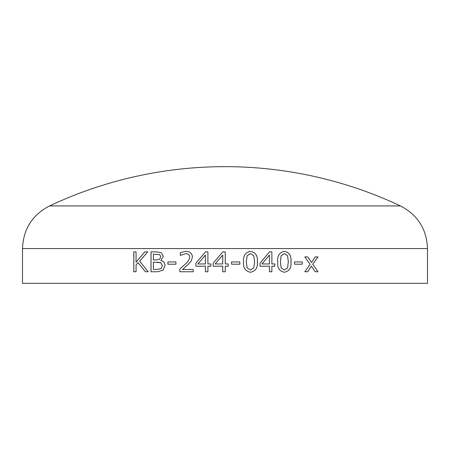 <?xml version="1.0" encoding="UTF-8"?>
<svg xmlns="http://www.w3.org/2000/svg" width="450" height="450" viewBox="0 0 450 450"><rect width="100%" height="100%" fill="white"/><g stroke="black" fill="none" stroke-linecap="round" stroke-linejoin="round"><path stroke-width="0.67" d="M427.5 283.343L22.5 283.343L22.5 248.558L427.5 248.558L427.5 283.343M163.069 270.129L157.556 271.749L151.02 271.749L151.02 251.871L156.442 251.871L161.398 252.703L163.344 256.359L160.852 260.505C163.496 261.129 164.886 262.851 165.026 265.669L163.069 270.129M167.912 264.201L167.912 261.934L175.928 261.934L175.928 264.201L167.912 264.201M179.843 271.749L179.843 268.982L185.248 264.139C187.729 262.232 189.214 259.841 189.703 256.961C189.444 254.706 188.156 253.592 185.833 253.631L180.332 255.392L180.332 252.602L185.895 251.364C189.771 251.297 191.947 253.131 192.431 256.877L191.295 260.871L188.364 264.296L182.588 269.483L193.179 269.483L193.179 271.749L179.843 271.749M207.911 266.214L207.911 271.749L205.403 271.749L205.403 266.214L195.913 266.214L195.913 263.132L205.509 251.871L207.911 251.871L207.911 263.947L210.921 263.947L210.921 266.214L207.911 266.214M225.253 266.214L225.253 271.749L222.733 271.749L222.733 266.214L213.182 266.214L213.182 263.132L222.84 251.871L225.253 251.871L225.253 263.947L228.268 263.947L228.268 266.214L225.253 266.214L225.253 271.749M231.542 264.201L231.542 261.934L239.833 261.934L239.833 264.201L231.542 264.201M250.47 272.25C245.261 271.187 242.972 267.711 243.591 261.821C242.972 255.926 245.267 252.444 250.47 251.364C255.645 252.433 257.929 255.909 257.321 261.799C257.951 267.699 255.667 271.187 250.47 272.25M271.873 263.947L274.804 263.947L274.804 266.214L271.873 266.214L271.873 271.749L269.421 271.749L269.421 266.214L260.049 266.214L260.049 263.132L269.528 251.871L271.873 251.871L271.873 263.947L271.862 251.871M284.377 272.25C279.343 271.187 277.132 267.711 277.729 261.821C277.132 255.926 279.349 252.444 284.377 251.364C289.356 252.433 291.544 255.909 290.953 261.799C291.566 267.699 289.373 271.187 284.377 272.25C289.356 271.187 291.544 267.699 290.936 261.799C291.527 255.909 289.333 252.433 284.361 251.364M294.514 264.201L294.514 261.934L302.248 261.934L302.248 264.201L294.514 264.201M315.152 271.749L311.355 266.046L307.733 271.749L304.802 271.749L310.123 264.347L304.802 256.905L307.727 256.905L311.574 262.513L315.118 256.905L317.993 256.905L312.744 264.212L317.993 271.749L315.152 271.749M145.401 271.749L138.021 262.688L136.052 265.005L136.052 271.749L133.796 271.749L133.796 251.871L136.052 251.871L136.052 262.238L144.81 251.871L147.752 251.871L139.646 261.214L148.219 271.749L145.401 271.749M427.5 248.558C426.707 229.134 417.696 214.92 400.461 205.926L49.539 205.926C32.304 214.92 23.293 229.134 22.5 248.558M145.423 271.749L138.021 262.688M133.824 271.749L133.824 251.871M136.052 262.238L144.833 251.871M311.355 266.046L307.71 271.749M307.699 256.905L311.574 262.513M317.964 256.905L312.722 264.212L317.964 271.749M302.226 261.934L302.226 264.201M281.121 267.84L284.361 269.989L287.572 267.885L288.332 261.799L287.561 255.713L284.377 253.631L281.132 255.735L280.378 261.821L281.121 267.84L284.377 269.989M284.361 253.631L281.149 255.735L280.395 261.821L281.137 267.84M271.873 266.214L271.862 271.749M274.793 263.947L274.793 266.214M269.409 255.083L261.956 263.947L269.421 263.947L269.421 255.083L261.968 263.947M250.464 251.364C255.639 252.433 257.923 255.909 257.31 261.799L257.31 261.799C257.94 267.699 255.656 271.187 250.464 272.25M250.47 253.631L247.123 255.735L246.347 261.821L247.112 267.84L250.464 269.989L253.794 267.885L254.582 261.799L253.783 255.713L250.47 253.631L247.129 255.735L246.341 261.821L247.106 267.84L250.47 269.989M239.828 261.934L239.828 264.201M222.739 271.749L222.733 266.214M213.182 266.214L213.182 263.132L222.84 251.871M225.253 251.871L225.253 263.947M228.268 263.947L228.268 266.214M222.733 263.947L222.739 255.083L215.128 263.947L222.733 263.947L222.733 255.083M205.408 271.749L205.408 266.214M195.924 266.214L195.924 263.132L205.515 251.871M205.403 263.947L205.408 255.083L197.843 263.947L205.403 263.947L205.403 255.083M179.854 271.749L179.854 268.982L185.259 264.139C187.74 262.232 189.225 259.841 189.714 256.961L189.714 256.961C189.456 254.706 188.167 253.592 185.844 253.631L185.833 253.631M180.343 255.392L180.343 252.602L185.906 251.364M167.929 264.201L167.929 261.934M151.042 271.749L151.042 251.871M156.634 269.483L161.044 268.656L162.405 265.781L160.824 262.716L153.366 262.187L153.366 269.483L156.634 269.483L161.021 268.656L162.388 265.781L160.808 262.716L157.247 262.187M159.784 254.672L153.366 254.138L153.366 259.92L156.532 259.92L159.66 259.262L160.734 256.708L159.784 254.672L153.388 254.138M159.66 259.262L160.712 256.708L159.761 254.672M156.532 259.92L159.643 259.262M400.461 205.926A411.626 411.626 0 0 0 49.539 205.926"/></g></svg>

